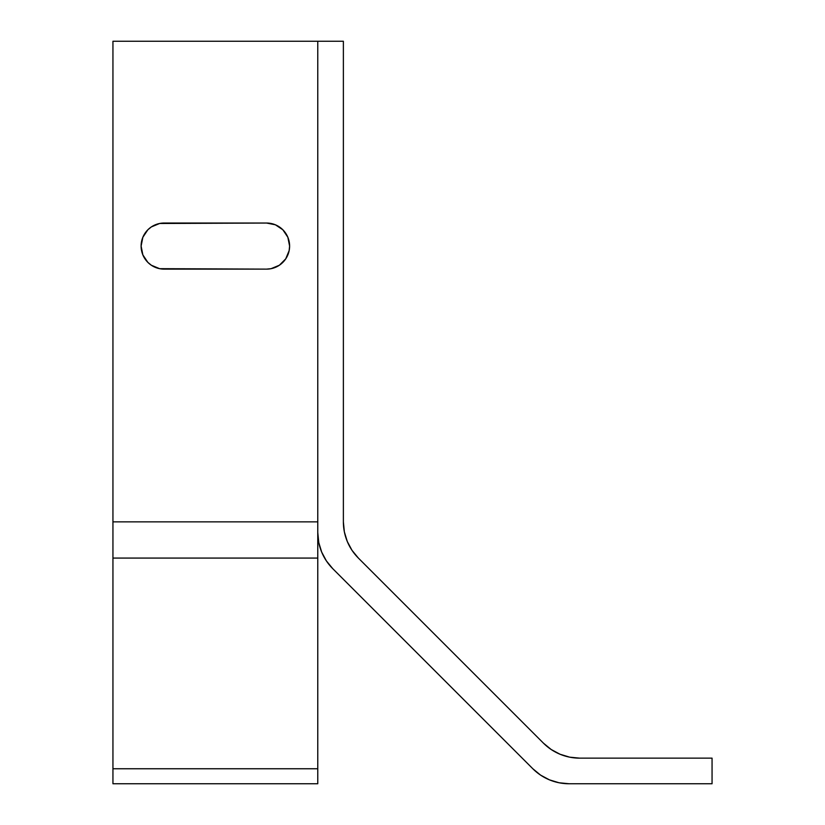 <?xml version="1.0" encoding="UTF-8"?>
<svg xmlns="http://www.w3.org/2000/svg" width="825" height="825" viewBox="0 0 825 825"><rect width="100%" height="100%" fill="white"/><g stroke="black" fill="none" stroke-linecap="round" stroke-linejoin="round"><path stroke-width="1.24" d="M141.549 241.581L141.106 246.077A23.038 23.038 0 0 1 164.144 223.039L266.558 223.039L275.375 224.792L282.851 229.783L287.853 237.26L289.606 246.077L289.162 250.573L285.718 258.875L279.366 265.238L271.054 268.682L266.558 269.125L159.648 268.682L151.346 265.238L147.85 262.371L142.859 254.894L141.106 246.077L142.859 237.26L147.85 229.783L151.346 226.916L159.648 223.482L266.558 223.039A23.038 23.038 0 0 1 289.606 246.077A23.038 23.038 0 0 1 266.558 269.125L271.054 268.682M712.058 783.75L712.058 758.144L579.655 758.144L712.058 758.144L712.058 783.75L569.044 783.75L712.058 783.75M543.438 743.15L358.37 558.071L543.438 743.15L551.203 749.512L560.051 754.246L569.663 757.164L579.655 758.144A51.212 51.212 0 0 1 543.438 743.15M343.375 521.864L343.375 41.25L112.942 41.25L112.942 521.864L317.769 521.864L112.942 521.864L112.942 41.25L317.769 41.25L317.769 532.476L317.769 41.25L343.375 41.25L343.375 521.864L344.355 531.857L347.273 541.468L351.997 550.316L358.37 558.071A51.212 51.212 0 0 1 343.375 521.864M332.764 568.683L532.837 768.756L332.764 568.683L326.401 560.917L321.668 552.069L318.749 542.458L317.769 532.476A51.212 51.212 0 0 0 332.764 568.683M569.044 783.75L559.051 782.77L549.45 779.852L540.592 775.118L532.837 768.756A51.212 51.212 0 0 0 569.044 783.75M330.928 566.744L326.401 560.917M351.997 550.316L353.956 553.039M560.051 754.246L562.774 755.288M317.769 531.857L317.769 783.75L112.942 783.75L112.942 768.756L112.942 783.75L317.769 783.75L317.769 768.756L112.942 768.756L112.942 558.071L317.769 558.071L317.769 768.756L112.942 768.756L112.942 521.864L112.942 558.071L317.769 558.071L317.769 521.864M287.853 237.26L285.718 233.279M147.85 229.783L144.983 233.279M266.558 269.125L164.144 269.125A23.038 23.038 0 0 1 141.106 246.077"/></g></svg>
